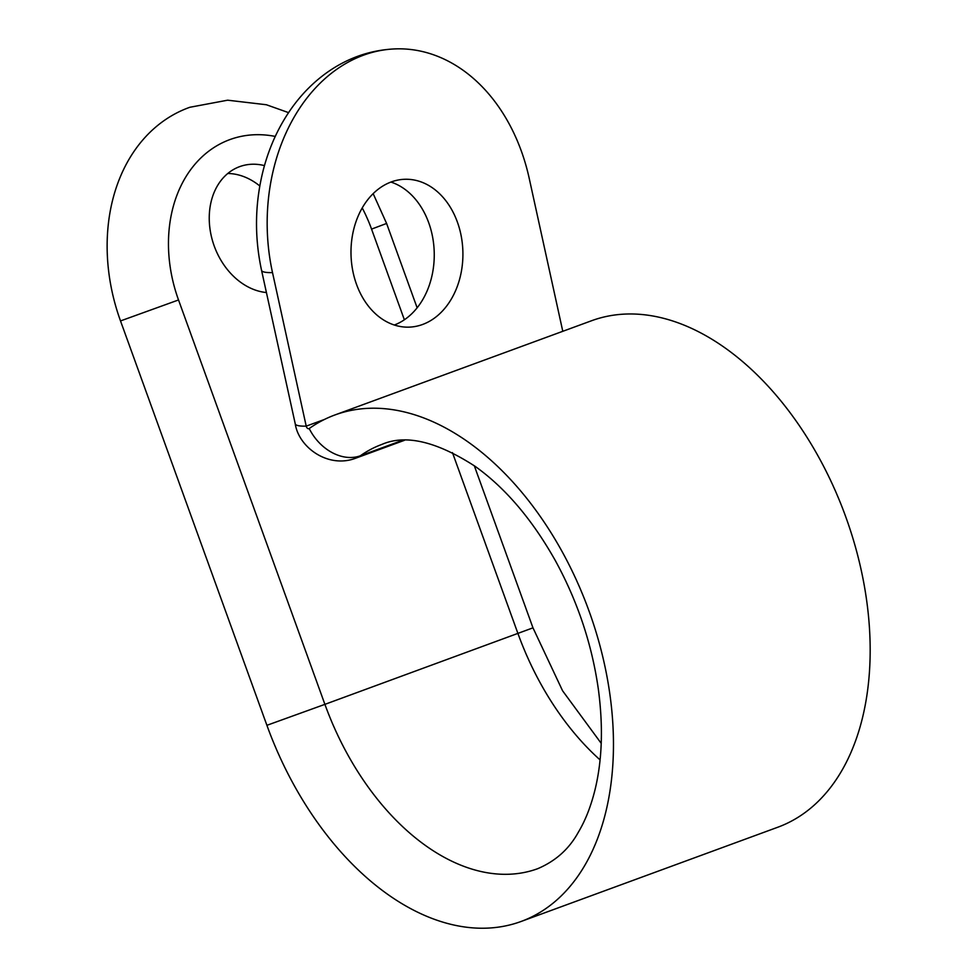 <?xml version="1.0" encoding="UTF-8"?>
<svg xmlns="http://www.w3.org/2000/svg" width="977" height="977" viewBox="0 0 977 977"><rect width="100%" height="100%" fill="white"/><g stroke="black" fill="none" stroke-linecap="round" stroke-linejoin="round"><path stroke-width="1.47" d="M259.809 185.972A65.74 50.877 70.5 0 0 227.775 173.491M288.569 112.636L266.379 104.747L227.653 100.191L189.856 107.275A176.69 136.731 70.5 0 0 120.513 320.932L266.904 725.313A269.823 170.89 -110.2 0 0 520.973 921.519A269.823 170.89 -110.2 0 0 588.41 609.33A269.823 170.89 -110.2 0 0 335.001 414.932A269.823 170.89 -110.2 0 0 309.22 428.537A2.736 1.734 69.8 0 1 308.952 428.671A2.736 1.734 69.8 0 1 306.216 426.143L272.51 272.607A176.69 133.654 -91.4 0 1 396.674 48.85A176.69 133.654 -91.4 0 1 529.216 178.364L562.789 331.313M520.973 921.519L777.68 827.275A269.823 170.89 -110.2 0 0 845.117 515.087A269.823 170.89 -110.2 0 0 591.708 320.688L335.001 414.932M460.68 233.479A73.959 55.945 88.6 0 0 405.199 179.267A73.959 55.945 88.6 0 0 351.012 254.533A73.959 55.945 88.6 0 0 408.704 327.148A73.959 55.945 88.6 0 0 422.601 324.474A73.959 55.945 88.6 0 0 460.68 233.479M394.317 325.011A73.959 55.945 88.6 0 0 434.228 252.554A73.959 55.945 88.6 0 0 390.922 182.064M264.462 165.614A65.74 50.877 70.5 0 0 240.024 166.505A65.74 50.877 70.5 0 0 210.971 234.578A65.74 50.877 70.5 0 0 266.416 292.538M474.309 465.773L532.978 627.845L324.901 704.356A225.992 143.13 -110.2 0 0 537.704 868.687C555.608 861.079 569.115 848.976 578.237 832.404C585.211 820.814 590.767 806.746 594.908 790.222C602.186 760.582 603.346 726.937 598.364 689.298C591.964 644.307 577.663 601.466 555.449 560.798C532.209 519.483 505.427 487.999 475.115 466.334C436.707 441.445 405.65 434.13 381.946 444.388A225.992 143.13 -110.2 0 0 360.342 455.783A46.566 29.493 -110.2 0 1 355.897 458.128C328.248 468.887 298.718 447.356 295.249 423.859A43.831 7.144 -12.4 0 0 306.216 426.143L324.462 419.451M309.22 428.537A43.831 33.426 -125.3 0 0 360.342 455.783L402.28 440.395M452.461 452.632L517.932 633.487A225.992 143.13 -110.2 0 0 600.073 759.898M266.904 725.313L324.901 704.356L178.522 299.963A132.86 102.805 -109.5 0 1 275.258 136.426M362.235 207.954A132.86 102.805 -109.5 0 1 371.553 229.106L386.599 223.452L373.165 193.654M404.368 319.772L371.553 229.106M178.522 299.963L120.513 320.932M272.51 272.607A43.831 7.144 167.6 0 1 261.543 270.311C254.191 236.019 254.899 202.068 263.68 168.459C269.823 145.512 279.495 124.922 292.709 106.688C302.577 93.169 314.069 81.738 327.173 72.408C348.325 57.509 371.492 49.656 396.674 48.85M355.897 458.128L404.393 440.334M417.13 307.804L386.599 223.452M532.978 627.845L562.569 690.763L601.221 743.35M295.249 423.859L261.543 270.311"/></g></svg>
